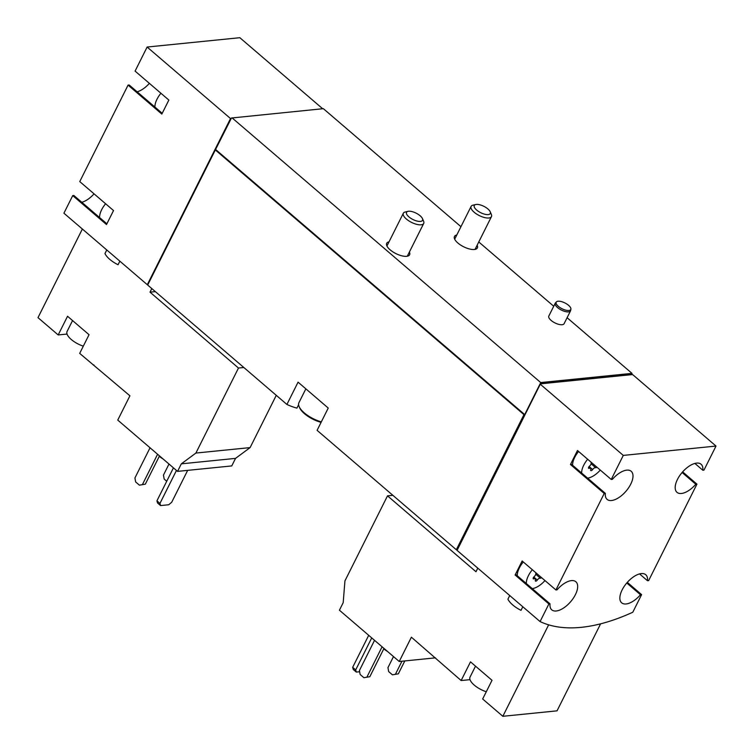 <?xml version="1.0" encoding="UTF-8"?>
<svg xmlns="http://www.w3.org/2000/svg" width="754" height="754" viewBox="0 0 754 754"><rect width="100%" height="100%" fill="white"/><g stroke="black" fill="none" stroke-linecap="round" stroke-linejoin="round"><path stroke-width="1.13" d="M160.922 93.26A17.078 8.332 130.6 0 0 157.002 99.226A17.078 8.332 130.6 0 0 154.909 107.049M105.598 203.74A17.078 8.332 130.6 0 0 101.667 209.706A17.078 8.332 130.6 0 0 99.585 217.538M82.365 229.028L37.992 317.641L58.181 334.946L67.54 316.265L89.047 334.71L79.688 353.39L129.914 395.803L117.756 420.091L177.558 471.382L231.761 465.925L235.531 458.385L250.102 447.603L276.275 395.332M477.791 568.148L475.991 571.739L387.509 495.849L344.936 580.882L343.193 602.663L339.423 610.203L399.224 661.494L435.454 657.846M322.674 108.746L239.838 37.7L147.124 47.04L230.517 118.548L147.303 284.72A222.072 108.34 130.6 0 0 147.737 284.927M147.303 284.72L63.92 213.203L72.733 195.597L73.864 195.484L106.88 223.797M399.224 661.494L411.392 637.196L461.146 680.542L470.505 661.861L492.013 680.306L482.654 698.986L502.843 716.3L557.036 710.843L600.618 623.822M502.843 716.3L548.639 624.84M509.732 595.556L507.942 599.138A18.511 7.361 -153.4 0 0 521.014 610.344L522.805 606.763M461.146 680.542L470.006 679.656M540.081 621.579L457.075 550.382L540.279 384.22L623.294 455.407L611.24 479.469L577.47 450.506L570.458 464.521L604.227 493.484L555.915 589.948L522.145 560.985L515.133 575L548.893 603.963L540.081 621.579A222.072 108.34 130.6 0 0 632.794 612.239L641.607 594.633L627.319 582.371M587.658 459.233A17.078 8.332 130.6 0 0 583.737 465.209A17.078 8.332 130.6 0 0 581.645 473.031M587.583 478.13A17.078 8.332 130.6 0 0 600.297 470.081M591.108 463.767L595.669 467.678A1.593 0.782 130.6 0 0 596.914 467.169M595.669 467.678A2.79 1.357 130.6 0 0 592.635 469.563A1.593 0.782 130.6 0 1 590.768 470.571A1.593 0.782 130.6 0 1 590.684 469.761A2.79 1.357 130.6 0 0 590.542 468.347A2.79 1.357 130.6 0 0 589.317 468.319A1.593 0.782 130.6 0 1 588.62 468.3A1.593 0.782 130.6 0 1 589.449 466.208A2.79 1.357 130.6 0 0 591.117 462.881A1.593 0.782 130.6 0 1 591.164 462.249M532.333 569.722A17.078 8.332 130.6 0 0 528.403 575.688A17.078 8.332 130.6 0 0 526.311 583.511M532.258 588.61A17.078 8.332 130.6 0 0 544.972 580.561M535.783 574.256L540.335 578.167A1.593 0.782 130.6 0 0 541.579 577.658M540.335 578.167A2.79 1.357 130.6 0 0 537.3 580.052A1.593 0.782 130.6 0 1 535.444 581.061A1.593 0.782 130.6 0 1 535.359 580.25A2.79 1.357 130.6 0 0 535.217 578.827A2.79 1.357 130.6 0 0 533.992 578.799A1.593 0.782 130.6 0 1 533.295 578.789A1.593 0.782 130.6 0 1 534.124 576.697A2.79 1.357 130.6 0 0 535.792 573.37A1.593 0.782 130.6 0 1 535.84 572.729M147.124 47.04L135.079 71.093L168.849 100.056L161.827 114.071L128.067 85.108L79.754 181.582L113.524 210.545L106.502 224.56L72.733 195.597M456.321 549.741L317.095 430.336L328.244 408.055L313.155 395.105L298.066 382.165L286.906 404.446L147.68 285.04L215.333 149.942L523.973 414.634L456.321 549.741A222.072 108.34 130.6 0 0 457.197 550.147M286.906 404.446A222.072 108.34 130.6 0 0 296.916 408.121L298.603 404.747M570.533 310.846L564.105 323.692A8.539 3.393 -153.4 0 1 562.126 324.72A8.539 3.393 -153.4 0 1 552.889 321.732A8.539 3.393 -153.4 0 1 548.827 316.049L555.255 303.202A8.539 3.393 26.6 0 0 561.372 310.064A8.539 3.393 26.6 0 0 570.533 310.846A8.539 3.393 26.6 0 0 570.655 310.469L570.901 309.149A8.162 3.242 26.6 0 0 566.508 303.834A8.162 3.242 26.6 0 0 558.073 301.214A8.162 3.242 26.6 0 0 556.405 301.892A8.162 3.242 26.6 0 0 562.032 308.754A8.162 3.242 26.6 0 0 570.901 309.149M409.384 252.043A12.809 5.099 -153.4 0 1 409.611 254.767A12.809 5.099 -153.4 0 1 406.651 256.313A12.809 5.099 -153.4 0 1 392.796 251.817A12.809 5.099 -153.4 0 1 386.698 243.297A12.809 5.099 -153.4 0 1 389.017 241.846M477.141 245.22A12.809 5.099 -153.4 0 1 477.367 247.943A12.809 5.099 -153.4 0 1 474.398 249.489A12.809 5.099 -153.4 0 1 460.553 245.003A12.809 5.099 -153.4 0 1 454.455 236.473A12.809 5.099 -153.4 0 1 456.773 235.022M641.607 594.633L640.485 594.746A18.511 9.029 130.6 0 1 621.664 602.823A18.511 9.029 130.6 0 1 626.857 582.889A18.511 9.029 130.6 0 1 645.754 574.727A18.511 9.029 130.6 0 1 647.498 580.731L648.629 580.618L696.941 484.143L695.81 484.256A18.511 9.029 130.6 0 1 676.988 492.334A18.511 9.029 130.6 0 1 682.181 472.409A18.511 9.029 130.6 0 1 701.079 464.238A18.511 9.029 130.6 0 1 702.822 470.242L703.953 470.128L716.008 446.066L632.992 374.879L631.909 374.625L631.993 373.371L567.093 317.707M553.728 306.247L478.771 241.959M460.948 226.681L323.362 108.67L231.459 118.01L215.333 149.942M631.993 373.371L540.712 382.561L232.072 117.869M696.941 484.143L682.643 471.881M524.709 414.587L215.672 149.546M540.712 382.561L540.279 384.22M540.081 383.88L524.53 414.945L523.973 414.634M540.854 383.352L632.135 374.163M631.909 374.625L540.618 383.824M232.025 117.954L231.459 118.01M716.008 446.066L623.294 455.407M604.227 493.484L605.358 493.37A18.511 9.029 130.6 0 0 607.093 499.374A18.511 9.029 130.6 0 0 625.999 491.203A18.511 9.029 130.6 0 0 631.192 471.278A18.511 9.029 130.6 0 0 612.371 479.356L611.24 479.469M548.893 603.963L550.024 603.85A18.511 9.029 130.6 0 0 551.768 609.854A18.511 9.029 130.6 0 0 570.674 601.683A18.511 9.029 130.6 0 0 575.867 581.758A18.511 9.029 130.6 0 0 557.046 589.835L555.915 589.948M457.584 549.364L456.943 548.818L524.153 414.615M631.758 373.843L540.477 383.032M231.224 118.482L230.517 118.548M215.135 149.594L148.189 284.022M81.809 202.289A18.511 9.029 130.6 0 0 94.052 193.844M128.067 85.108L129.188 84.995L162.214 113.317M137.134 91.809A18.511 9.029 130.6 0 0 149.377 83.355M695.81 484.256L682.097 472.504M702.822 470.242L694.886 463.427M605.358 493.37L571.589 464.407L570.458 464.521M578.601 451.467A17.078 8.332 130.6 0 0 574.68 457.442A17.078 8.332 130.6 0 0 572.588 465.265M550.024 603.85L516.254 574.887L515.133 575M523.276 561.956A17.078 8.332 130.6 0 0 519.355 567.922A17.078 8.332 130.6 0 0 517.263 575.745M647.498 580.731L639.552 573.917M640.485 594.746L626.772 582.993M387.509 495.849L392.862 495.312M374.54 640.325L359.422 670.513L360.139 674.472L363.918 677.705L369.828 676.706L383.984 648.421M363.918 677.705L369.828 676.706M366.972 676.988L382.089 646.8M393.494 656.583L387.952 667.648L388.668 671.597L392.438 674.83L398.348 673.831L404.813 660.928M392.438 674.83L398.348 673.831M395.501 674.114L401.957 661.22M383.795 648.808A10.82 4.298 26.6 0 0 387.528 651.456M486.273 691.757A15.655 6.23 -153.4 0 1 474.238 685.094A15.655 6.23 -153.4 0 1 470.044 677.092L475.52 666.159M177.558 471.382L181.328 463.842L195.899 453.06L238.481 368.037L149.999 292.156L151.79 288.565M106.776 249.96L104.976 253.542A18.511 7.361 -153.4 0 0 118.048 264.748L119.839 261.167M155.343 291.619L149.999 292.156M238.481 368.037L243.825 367.5M195.899 453.06L250.102 447.603M181.328 463.842L235.531 458.385M93.27 365.04L93.967 364.974M67.04 334.06L58.181 334.946M83.308 346.161A15.655 6.23 -153.4 0 1 71.272 339.498A15.655 6.23 -153.4 0 1 67.078 331.496L72.554 320.563M150.046 447.791L134.928 477.979L135.645 481.938L139.415 485.171L145.324 484.162L159.49 455.887M139.415 485.171L145.324 484.162M142.478 484.454L157.595 454.266M169 464.04L163.458 475.105L164.174 479.063L166.728 481.259M368.706 635.32L352.674 667.328L353.287 669.486L356.303 672.078L359.649 671.739M371.722 637.903L355.69 669.92L352.674 667.328M355.69 669.92L356.303 672.078M176.464 470.449L159.952 503.418L160.564 505.576L168.764 504.746L171.714 502.23L187.671 470.364M173.439 467.857L156.936 500.826L157.548 502.984L160.564 505.576M159.952 503.418L156.936 500.826M159.292 456.274A10.82 4.298 26.6 0 0 163.024 458.922M556.405 301.892L555.491 302.872A8.539 3.393 26.6 0 0 555.255 303.202M408.611 211.243A8.944 3.553 26.6 0 0 408.018 211.346A8.944 3.553 26.6 0 0 412.938 219.508A8.944 3.553 26.6 0 0 422.428 218.556A8.944 3.553 26.6 0 0 416.576 213.382A8.944 3.553 26.6 0 0 408.611 211.243M408.018 211.346L405.228 211.987A11.385 4.524 26.6 0 0 403.343 213.241A11.385 4.524 26.6 0 0 411.505 222.383A11.385 4.524 26.6 0 0 423.71 223.438A11.385 4.524 26.6 0 0 423.588 221.176L422.428 218.556M305.851 388.847L298.923 402.683A19.934 7.926 26.6 0 0 299.149 406.632L299.687 407.848A18.793 7.474 26.6 0 0 321.091 422.353M299.149 406.632A19.934 7.926 26.6 0 0 321.327 421.872M476.358 204.428A8.944 3.553 26.6 0 0 475.765 204.523A8.944 3.553 26.6 0 0 480.694 212.685A8.944 3.553 26.6 0 0 490.185 211.733A8.944 3.553 26.6 0 0 484.322 206.558A8.944 3.553 26.6 0 0 476.358 204.428M475.765 204.523L472.984 205.163A11.385 4.524 26.6 0 0 471.099 206.417A11.385 4.524 26.6 0 0 479.252 215.559A11.385 4.524 26.6 0 0 491.467 216.615A11.385 4.524 26.6 0 0 491.335 214.353L490.185 211.733M533.785 577.027L537.3 580.052M533.182 578.101L533.992 578.799M589.11 466.547L592.635 469.563M588.506 467.621L589.317 468.319M533.512 577.375L535.217 578.827M588.846 466.886L590.542 468.347M407.292 256.219L423.71 223.438M386.934 246.021L403.343 213.241M475.048 249.395L491.467 216.615M454.681 239.197L471.099 206.417"/></g></svg>
